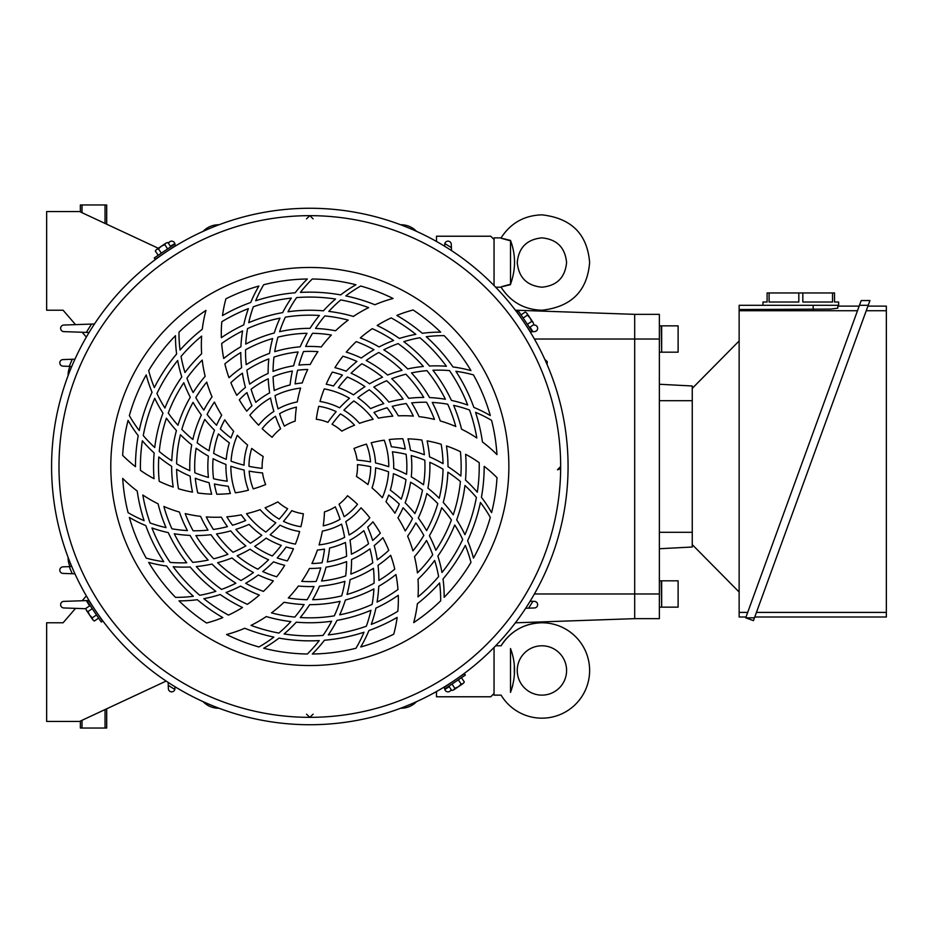<?xml version="1.0" encoding="UTF-8"?>
<svg xmlns="http://www.w3.org/2000/svg" width="933" height="933" viewBox="0 0 933 933"><rect width="100%" height="100%" fill="white"/><g stroke="black" fill="none" stroke-linecap="round" stroke-linejoin="round"><path stroke-width="1.4" d="M541.921 622.766A47.7 47.7 0 0 0 501.091 645.788C510.678 630.988 524.288 623.314 541.921 622.766A47.7 47.7 0 0 1 589.621 670.465A47.7 47.7 0 0 1 501.091 695.132L494.047 695.132L494.047 693.487L490.758 696.776L436.481 696.776L436.481 691.551M541.921 695.132A24.678 24.678 0 0 1 517.244 670.465A24.678 24.678 0 0 1 541.921 645.788A24.678 24.678 0 0 1 566.588 670.465A24.678 24.678 0 0 1 541.921 695.132M510.538 692.298L511.681 689.02M512.112 687.644L512.707 685.533M514.328 673.288L514.293 666.15M512.112 653.287L511.681 651.899M510.503 648.54L510.503 648.54C498.059 645.321 498.059 645.321 510.503 648.54C515.867 662.827 515.867 677.451 510.503 692.391C498.059 695.598 498.059 695.598 510.503 692.391L510.503 648.54M495.691 645.788L501.091 645.788M494.047 285.533L494.047 237.868L501.091 237.868C510.678 223.069 524.288 215.395 541.921 214.847C571.416 218.205 587.324 234.101 589.621 262.535C587.324 290.979 571.416 306.875 541.921 310.234C524.288 309.686 510.678 302 501.091 287.212L495.691 287.212M510.503 284.262L510.503 240.422C515.867 254.767 515.867 269.392 510.503 284.262C498.059 287.597 498.059 287.737 510.503 284.658M510.503 240.819C498.059 237.472 498.059 237.344 510.503 240.422M867.912 306.129L886.35 306.129L886.35 617.005L754.762 617.005M866.244 310.724L886.35 310.724M747.683 612.41L739.134 612.41L739.134 309.534L830.603 309.091L837.822 308.147L837.822 306.129L859.165 306.129M739.134 310.724L857.485 310.724M886.35 612.41L756.441 612.41M746.015 617.005L739.134 617.005L739.134 612.41M762.984 305.301L762.984 302.012L767.101 302.012L767.101 292.962L834.534 292.962L834.534 302.012L838.65 302.012L838.65 305.301L739.134 305.301L739.134 309.534M832.528 292.962L832.528 302.012L802.823 302.012L802.823 292.962M798.811 292.962L798.811 302.012L769.107 302.012L769.107 292.962M837.822 306.129L837.822 308.147M859.468 305.301L868.215 305.301L869.941 300.554L753.444 620.643L745.712 617.833L861.194 300.554L869.941 300.554M745.712 617.833L754.47 617.833M692.251 388.373L739.134 340.965M739.134 592.035L692.251 544.627M661.66 593.971L661.66 607.138L678.116 607.138L678.116 580.816L661.66 580.816L661.66 593.971M659.363 580.816L661.205 580.816L661.66 606.473M661.66 339.029L661.66 352.184L678.116 352.184L678.116 325.862L661.66 325.862L661.66 339.029M659.363 325.862L661.205 325.862L661.66 351.519M692.251 547.018L659.363 548.744L692.251 547.018L692.251 385.982L659.363 384.256L692.251 385.982M659.363 314.351L634.685 314.351L634.685 618.649L659.363 618.649L659.363 314.351L634.685 314.351L634.685 339.029L659.363 339.029M533.816 324.579L533.244 322.678L533.816 324.579L529.536 327.471M531.693 321.43L530.061 317.955L533.244 322.678L531.693 321.43L527.413 324.322M527.448 315.132L526.865 313.231L530.061 317.955L527.448 315.132L523.156 318.025M525.326 311.984L526.865 313.231L525.326 311.984L521.034 314.876M167.905 242.51L166.004 243.081L167.905 242.51L170.797 246.79M164.756 244.633L161.281 246.265L166.004 243.081L164.756 244.633L167.648 248.924M158.458 248.878L156.557 249.461L161.281 246.265L158.458 248.878L161.351 253.17M155.31 251.012L156.557 249.461L155.31 251.012L158.202 255.292M85.836 608.421L86.407 610.322L85.836 608.421L90.128 605.529M87.959 611.57L89.603 615.045L86.407 610.322L87.959 611.57L92.25 608.678M92.204 617.868L92.787 619.769L89.603 615.045L92.204 617.868L96.496 614.975M94.338 621.016L92.787 619.769L94.338 621.016L98.618 618.124M451.747 690.49L453.648 689.919L451.747 690.49L448.855 686.21M454.896 688.367L458.371 686.735L453.648 689.919L454.896 688.367L452.004 684.076M461.194 684.122L463.095 683.539L458.371 686.735L461.194 684.122L458.301 679.83M464.342 681.988L463.095 683.539L464.342 681.988L461.45 677.708M523.914 322.095L530.819 332.323L532.183 331.402L518.386 310.946L517.022 311.867L523.914 322.095A258.243 258.243 0 0 0 51.583 466.5A258.243 258.243 0 0 0 95.737 610.905L88.833 600.677L87.469 601.598L101.265 622.054L102.63 621.133L95.737 610.905A258.243 258.243 0 0 0 568.069 466.5A258.243 258.243 0 0 0 523.914 322.095M165.421 252.411L175.649 245.507L174.728 244.143L154.272 257.94L155.193 259.304L165.421 252.411M454.231 680.589L444.003 687.493L444.924 688.857L465.38 675.06L464.459 673.696L454.231 680.589M58.989 466.5A250.837 250.837 0 0 0 309.826 717.337A250.837 250.837 0 0 0 560.663 466.5A250.837 250.837 0 0 0 309.826 215.663A250.837 250.837 0 0 0 58.989 466.5M110.794 466.5A199.032 199.032 0 0 0 309.826 665.532A199.032 199.032 0 0 0 508.858 466.5A199.032 199.032 0 0 0 309.826 267.468A199.032 199.032 0 0 0 110.794 466.5M320.742 567.894A101.977 101.977 0 0 1 309.453 568.477A131.588 131.588 0 0 1 301.721 581.352A115.144 115.144 0 0 0 316.135 581.469A131.588 131.588 0 0 0 320.742 567.894M298.922 365.106A101.977 101.977 0 0 1 310.199 364.523A131.588 131.588 0 0 1 317.931 351.648A115.144 115.144 0 0 0 303.517 351.531A131.588 131.588 0 0 0 298.922 365.106M314.001 586.507A120.077 120.077 0 0 1 298.385 586.029A131.588 131.588 0 0 1 288.297 597.983A133.232 133.232 0 0 0 307.144 599.709A131.588 131.588 0 0 0 314.001 586.507M305.651 346.493A120.077 120.077 0 0 1 321.267 346.971A131.588 131.588 0 0 1 331.355 335.017A133.232 133.232 0 0 0 312.52 333.291A131.588 131.588 0 0 0 305.651 346.493M262.126 466.5A47.7 47.7 0 0 0 262.161 468.378A131.588 131.588 0 0 1 248.971 466.302A60.855 60.855 0 0 1 251.712 448.423A131.588 131.588 0 0 0 263.188 456.482A47.7 47.7 0 0 0 262.126 466.5M356.464 476.518A47.7 47.7 0 0 0 357.491 464.622A131.588 131.588 0 0 1 370.681 466.698A60.855 60.855 0 0 1 367.94 484.577A131.588 131.588 0 0 0 356.464 476.518M300.414 292.402A174.354 174.354 0 0 1 340.673 294.898A131.588 131.588 0 0 1 355.951 284.752A187.51 187.51 0 0 0 312.275 279.002A131.588 131.588 0 0 0 300.414 292.402M288.017 311.774A156.266 156.266 0 0 1 323.389 310.829A131.588 131.588 0 0 1 335.542 299.038A169.421 169.421 0 0 0 296.601 297.592A131.588 131.588 0 0 0 288.017 311.774M279.608 331.681A138.166 138.166 0 0 1 310.024 328.334A131.588 131.588 0 0 1 319.378 315.471A151.333 151.333 0 0 0 285.346 317.162A131.588 131.588 0 0 0 279.608 331.681M319.238 640.598A174.354 174.354 0 0 1 278.99 638.102A131.588 131.588 0 0 1 263.701 648.248A187.51 187.51 0 0 0 307.377 653.998A131.588 131.588 0 0 0 319.238 640.598M331.635 621.226A156.266 156.266 0 0 1 296.262 622.171A131.588 131.588 0 0 1 284.11 633.962A169.421 169.421 0 0 0 323.051 635.408A131.588 131.588 0 0 0 331.635 621.226M340.044 601.319A138.166 138.166 0 0 1 309.639 604.666A131.588 131.588 0 0 1 300.274 617.529A151.333 151.333 0 0 0 334.306 615.838A131.588 131.588 0 0 0 340.044 601.319M388.606 471.818A131.588 131.588 0 0 0 375.602 467.83A65.8 65.8 0 0 1 372.034 487.924A131.588 131.588 0 0 1 382.343 497.721A78.955 78.955 0 0 0 388.606 471.818M405.983 479.609A131.588 131.588 0 0 0 393.411 473.672A83.888 83.888 0 0 1 390.309 490.163A131.588 131.588 0 0 1 401.237 499.097A97.044 97.044 0 0 0 405.983 479.609M422.509 490.152A131.588 131.588 0 0 0 410.59 482.209A101.977 101.977 0 0 1 405.132 502.794A131.588 131.588 0 0 1 414.893 513.593A115.144 115.144 0 0 0 422.509 490.152M437.799 503.575A131.588 131.588 0 0 0 426.824 493.522A120.077 120.077 0 0 1 418.299 517.99A131.588 131.588 0 0 1 426.603 530.655A133.232 133.232 0 0 0 437.799 503.575M451.397 519.973A131.588 131.588 0 0 0 441.694 507.739A138.166 138.166 0 0 1 429.39 535.752A131.588 131.588 0 0 1 435.839 550.283A151.333 151.333 0 0 0 451.397 519.973M462.71 539.496A131.588 131.588 0 0 0 454.733 524.976A156.266 156.266 0 0 1 437.857 556.08A131.588 131.588 0 0 1 441.985 572.5A169.421 169.421 0 0 0 462.71 539.496M470.978 562.366A131.588 131.588 0 0 0 465.31 545.397A174.354 174.354 0 0 1 443.023 579.008A131.588 131.588 0 0 1 444.166 597.33A187.51 187.51 0 0 0 470.978 562.366M370.518 461.905A131.588 131.588 0 0 0 357.094 460.074A47.7 47.7 0 0 0 353.992 448.458A131.588 131.588 0 0 1 366.424 444.12A60.855 60.855 0 0 1 370.518 461.905M388.781 466.733A131.588 131.588 0 0 0 375.521 462.955A65.8 65.8 0 0 0 371.206 442.802A131.588 131.588 0 0 1 384.268 440.178A78.955 78.955 0 0 1 388.781 466.733M406.555 474.326A131.588 131.588 0 0 0 393.691 468.529A83.888 83.888 0 0 0 392.42 451.794A131.588 131.588 0 0 1 406.1 454.266A97.044 97.044 0 0 1 406.555 474.326M423.5 484.798A131.588 131.588 0 0 0 411.278 476.891A101.977 101.977 0 0 0 411.22 455.584A131.588 131.588 0 0 1 424.795 460.191A115.144 115.144 0 0 1 423.5 484.798M439.221 498.245A131.588 131.588 0 0 0 427.932 488.157A120.077 120.077 0 0 0 429.833 462.325A131.588 131.588 0 0 1 443.035 469.182A133.232 133.232 0 0 1 439.221 498.245M453.24 514.806A131.588 131.588 0 0 0 443.233 502.444A138.166 138.166 0 0 0 447.875 472.203A131.588 131.588 0 0 1 460.412 481.51A151.333 151.333 0 0 1 453.24 514.806M464.926 534.679A131.588 131.588 0 0 0 456.68 519.891A156.266 156.266 0 0 0 464.937 485.487A131.588 131.588 0 0 1 476.401 497.441A169.421 169.421 0 0 1 464.926 534.679M473.451 558.097A131.588 131.588 0 0 0 467.608 540.708A174.354 174.354 0 0 0 480.437 502.467A131.588 131.588 0 0 1 490.303 517.395A187.51 187.51 0 0 1 473.451 558.097M340.079 519.308A131.588 131.588 0 0 0 335.285 506.841A47.7 47.7 0 0 1 324.462 511.902A131.588 131.588 0 0 1 323.226 525.862A60.855 60.855 0 0 0 340.079 519.308M344.615 537.373A131.588 131.588 0 0 0 341.56 524.136A65.8 65.8 0 0 1 322.375 531.087A131.588 131.588 0 0 1 319.051 544.907A78.955 78.955 0 0 0 344.615 537.373M346.563 556.325A131.588 131.588 0 0 0 345.408 542.47A83.888 83.888 0 0 1 329.571 548.033A131.588 131.588 0 0 1 327.296 561.958A97.044 97.044 0 0 0 346.563 556.325M345.676 575.918A131.588 131.588 0 0 0 346.609 561.619A101.977 101.977 0 0 1 326.049 567.182A131.588 131.588 0 0 1 321.582 581.037A115.144 115.144 0 0 0 345.676 575.918M341.711 595.86A131.588 131.588 0 0 0 344.918 581.329A120.077 120.077 0 0 1 319.471 586.192A131.588 131.588 0 0 1 312.66 599.709A133.232 133.232 0 0 0 341.711 595.86M344.149 516.754A131.588 131.588 0 0 0 339.029 504.217A47.7 47.7 0 0 0 347.531 495.726A131.588 131.588 0 0 1 357.514 504.321A60.855 60.855 0 0 1 344.149 516.754M349.105 534.994A131.588 131.588 0 0 0 345.746 521.617A65.8 65.8 0 0 0 361.036 507.809A131.588 131.588 0 0 1 369.841 517.803A78.955 78.955 0 0 1 349.105 534.994M351.414 554.19A131.588 131.588 0 0 0 350.003 540.137A83.888 83.888 0 0 0 363.858 530.667A131.588 131.588 0 0 1 368.558 543.764A97.044 97.044 0 0 1 351.414 554.19M350.82 574.098A131.588 131.588 0 0 0 351.554 559.555A101.977 101.977 0 0 0 369.969 548.861A131.588 131.588 0 0 1 372.78 562.902A115.144 115.144 0 0 1 350.82 574.098M347.041 594.438A131.588 131.588 0 0 0 350.12 579.615A120.077 120.077 0 0 0 373.445 568.337A131.588 131.588 0 0 1 374.098 583.207A133.232 133.232 0 0 1 347.041 594.438M339.694 614.847A131.588 131.588 0 0 0 345.408 600.012A138.166 138.166 0 0 0 373.911 588.91A131.588 131.588 0 0 1 372.115 604.409A151.333 151.333 0 0 1 339.694 614.847M328.323 634.906A131.588 131.588 0 0 0 337.011 620.375A156.266 156.266 0 0 0 370.937 610.31A131.588 131.588 0 0 1 366.319 626.23A169.421 169.421 0 0 1 328.323 634.906M312.31 653.998A131.588 131.588 0 0 0 324.451 640.236A174.354 174.354 0 0 0 363.987 632.236A131.588 131.588 0 0 1 355.986 648.248A187.51 187.51 0 0 1 312.31 653.998M279.224 519.11A131.588 131.588 0 0 0 287.621 508.718A47.7 47.7 0 0 1 277.836 501.872A131.588 131.588 0 0 1 265.112 507.785A60.855 60.855 0 0 0 279.224 519.11M265.835 532.067A131.588 131.588 0 0 0 275.783 522.795A65.8 65.8 0 0 1 260.167 509.663A131.588 131.588 0 0 1 246.534 513.698A78.955 78.955 0 0 0 265.835 532.067M250.406 543.228A131.588 131.588 0 0 0 261.823 535.297A83.888 83.888 0 0 1 249.099 524.369A131.588 131.588 0 0 1 235.897 529.361A97.044 97.044 0 0 0 250.406 543.228M232.993 552.254A131.588 131.588 0 0 0 245.846 545.91A101.977 101.977 0 0 1 230.743 530.889A131.588 131.588 0 0 1 216.514 533.944A115.144 115.144 0 0 0 232.993 552.254M213.739 558.785A131.588 131.588 0 0 0 227.92 554.307A120.077 120.077 0 0 1 210.998 534.691A131.588 131.588 0 0 1 195.883 535.554A133.232 133.232 0 0 0 213.739 558.785M192.734 562.366A131.588 131.588 0 0 0 208.176 560.08A138.166 138.166 0 0 1 190.075 535.414A131.588 131.588 0 0 1 174.261 533.746A151.333 151.333 0 0 0 192.734 562.366M170.168 562.401A131.588 131.588 0 0 0 186.728 562.751A156.266 156.266 0 0 1 168.232 532.591A131.588 131.588 0 0 1 151.951 527.961A169.421 169.421 0 0 0 170.168 562.401M146.224 558.121A131.588 131.588 0 0 0 163.753 561.701A174.354 174.354 0 0 1 145.793 525.594A131.588 131.588 0 0 1 129.36 517.43A187.51 187.51 0 0 0 146.224 558.121M283.469 521.36A131.588 131.588 0 0 0 291.761 510.643A47.7 47.7 0 0 0 303.365 513.756A131.588 131.588 0 0 1 300.916 526.702A60.855 60.855 0 0 1 283.469 521.36M270.15 534.761A131.588 131.588 0 0 0 280.052 525.174A65.8 65.8 0 0 0 299.656 531.507A131.588 131.588 0 0 1 295.399 544.126A78.955 78.955 0 0 1 270.15 534.761M254.686 546.353A131.588 131.588 0 0 0 266.138 538.119A83.888 83.888 0 0 0 281.265 545.373A131.588 131.588 0 0 1 272.284 555.986A97.044 97.044 0 0 1 254.686 546.353M237.145 555.8A131.588 131.588 0 0 0 250.102 549.164A101.977 101.977 0 0 0 268.576 559.765A131.588 131.588 0 0 1 257.811 569.223A115.144 115.144 0 0 1 237.145 555.8M217.634 562.692A131.588 131.588 0 0 0 232.014 557.946A120.077 120.077 0 0 0 253.438 572.512A131.588 131.588 0 0 1 240.901 580.513A133.232 133.232 0 0 1 217.634 562.692M196.28 566.541A131.588 131.588 0 0 0 211.989 564.068A138.166 138.166 0 0 0 235.862 583.207A131.588 131.588 0 0 1 221.541 589.399A151.333 151.333 0 0 1 196.28 566.541M173.235 566.728A131.588 131.588 0 0 0 190.157 566.984A156.266 156.266 0 0 0 215.838 591.335A131.588 131.588 0 0 1 199.744 595.277A169.421 169.421 0 0 1 173.235 566.728M148.697 562.401A131.588 131.588 0 0 0 166.68 566.039A174.354 174.354 0 0 0 193.376 596.269A131.588 131.588 0 0 1 175.509 597.353A187.51 187.51 0 0 1 148.697 562.401M231.057 461.182A131.588 131.588 0 0 0 244.049 465.17A65.8 65.8 0 0 1 247.618 445.076A131.588 131.588 0 0 1 237.309 435.279A78.955 78.955 0 0 0 231.057 461.182M213.669 453.391A131.588 131.588 0 0 0 226.241 459.328A83.888 83.888 0 0 1 229.343 442.837A131.588 131.588 0 0 1 218.415 433.903A97.044 97.044 0 0 0 213.669 453.391M197.143 442.848A131.588 131.588 0 0 0 209.062 450.791A101.977 101.977 0 0 1 214.52 430.206A131.588 131.588 0 0 1 204.759 419.407A115.144 115.144 0 0 0 197.143 442.848M181.853 429.425A131.588 131.588 0 0 0 192.839 439.478A120.077 120.077 0 0 1 201.353 415.01A131.588 131.588 0 0 1 193.049 402.345A133.232 133.232 0 0 0 181.853 429.425M168.267 413.027A131.588 131.588 0 0 0 177.958 425.261A138.166 138.166 0 0 1 190.262 397.248A131.588 131.588 0 0 1 183.813 382.717A151.333 151.333 0 0 0 168.267 413.027M156.942 393.504A131.588 131.588 0 0 0 164.919 408.024A156.266 156.266 0 0 1 181.795 376.92A131.588 131.588 0 0 1 177.667 360.5A169.421 169.421 0 0 0 156.942 393.504M148.674 370.634A131.588 131.588 0 0 0 154.342 387.603A174.354 174.354 0 0 1 176.629 353.992A131.588 131.588 0 0 1 175.486 335.67A187.51 187.51 0 0 0 148.674 370.634M249.146 471.095A131.588 131.588 0 0 0 262.558 472.926A47.7 47.7 0 0 0 265.672 484.542A131.588 131.588 0 0 1 253.24 488.88A60.855 60.855 0 0 1 249.146 471.095M230.871 466.267A131.588 131.588 0 0 0 244.131 470.045A65.8 65.8 0 0 0 248.446 490.198A131.588 131.588 0 0 1 235.384 492.822A78.955 78.955 0 0 1 230.871 466.267M213.097 458.674A131.588 131.588 0 0 0 225.961 464.471A83.888 83.888 0 0 0 227.244 481.206A131.588 131.588 0 0 1 213.552 478.734A97.044 97.044 0 0 1 213.097 458.674M196.152 448.202A131.588 131.588 0 0 0 208.374 456.109A101.977 101.977 0 0 0 208.432 477.416A131.588 131.588 0 0 1 194.857 472.809A115.144 115.144 0 0 1 196.152 448.202M180.431 434.755A131.588 131.588 0 0 0 191.72 444.843A120.077 120.077 0 0 0 189.831 470.675A131.588 131.588 0 0 1 176.617 463.818A133.232 133.232 0 0 1 180.431 434.755M166.424 418.194A131.588 131.588 0 0 0 176.419 430.556A138.166 138.166 0 0 0 171.777 460.797A131.588 131.588 0 0 1 159.251 451.49A151.333 151.333 0 0 1 166.424 418.194M154.738 398.321A131.588 131.588 0 0 0 162.972 413.109A156.266 156.266 0 0 0 154.726 447.513A131.588 131.588 0 0 1 143.262 435.559A169.421 169.421 0 0 1 154.738 398.321M146.213 374.903A131.588 131.588 0 0 0 152.056 392.292A174.354 174.354 0 0 0 139.227 430.533A131.588 131.588 0 0 1 129.349 415.605A187.51 187.51 0 0 1 146.213 374.903M279.573 413.692A131.588 131.588 0 0 0 284.367 426.159A47.7 47.7 0 0 1 295.19 421.098A131.588 131.588 0 0 1 296.426 407.138A60.855 60.855 0 0 0 279.573 413.692M275.037 395.627A131.588 131.588 0 0 0 278.092 408.864A65.8 65.8 0 0 1 297.277 401.913A131.588 131.588 0 0 1 300.601 388.093A78.955 78.955 0 0 0 275.037 395.627M273.101 376.675A131.588 131.588 0 0 0 274.244 390.53A83.888 83.888 0 0 1 290.081 384.967A131.588 131.588 0 0 1 292.356 371.042A97.044 97.044 0 0 0 273.101 376.675M273.975 357.082A131.588 131.588 0 0 0 273.042 371.381A101.977 101.977 0 0 1 293.615 365.818A131.588 131.588 0 0 1 298.082 351.963A115.144 115.144 0 0 0 273.975 357.082M277.952 337.14A131.588 131.588 0 0 0 274.734 351.671A120.077 120.077 0 0 1 300.181 346.808A131.588 131.588 0 0 1 307.004 333.291A133.232 133.232 0 0 0 277.952 337.14M275.503 416.246A131.588 131.588 0 0 0 280.635 428.783A47.7 47.7 0 0 0 272.121 437.274A131.588 131.588 0 0 1 262.15 428.679A60.855 60.855 0 0 1 275.503 416.246M270.547 398.006A131.588 131.588 0 0 0 273.905 411.383A65.8 65.8 0 0 0 258.616 425.191A131.588 131.588 0 0 1 249.822 415.197A78.955 78.955 0 0 1 270.547 398.006M268.249 378.81A131.588 131.588 0 0 0 269.649 392.863A83.888 83.888 0 0 0 255.794 402.333A131.588 131.588 0 0 1 251.094 389.236A97.044 97.044 0 0 1 268.249 378.81M268.832 358.902A131.588 131.588 0 0 0 268.109 373.445A101.977 101.977 0 0 0 249.682 384.139A131.588 131.588 0 0 1 246.872 370.098A115.144 115.144 0 0 1 268.832 358.902M272.623 338.562A131.588 131.588 0 0 0 269.532 353.385A120.077 120.077 0 0 0 246.207 364.663A131.588 131.588 0 0 1 245.554 349.793A133.232 133.232 0 0 1 272.623 338.562M279.958 318.153A131.588 131.588 0 0 0 274.255 332.988A138.166 138.166 0 0 0 245.741 344.09A131.588 131.588 0 0 1 247.537 328.591A151.333 151.333 0 0 1 279.958 318.153M291.329 298.094A131.588 131.588 0 0 0 282.641 312.625A156.266 156.266 0 0 0 248.714 322.69A131.588 131.588 0 0 1 253.344 306.77A169.421 169.421 0 0 1 291.329 298.094M307.342 279.002A131.588 131.588 0 0 0 295.201 292.764A174.354 174.354 0 0 0 255.677 300.764A131.588 131.588 0 0 1 263.666 284.752A187.51 187.51 0 0 1 307.342 279.002M340.428 413.89A131.588 131.588 0 0 0 332.031 424.282A47.7 47.7 0 0 1 341.828 431.128A131.588 131.588 0 0 1 354.54 425.215A60.855 60.855 0 0 0 340.428 413.89M353.817 400.933A131.588 131.588 0 0 0 343.869 410.205A65.8 65.8 0 0 1 359.485 423.337A131.588 131.588 0 0 1 373.118 419.302A78.955 78.955 0 0 0 353.817 400.933M369.258 389.772A131.588 131.588 0 0 0 357.829 397.703A83.888 83.888 0 0 1 370.564 408.631A131.588 131.588 0 0 1 383.766 403.639A97.044 97.044 0 0 0 369.258 389.772M386.659 380.746A131.588 131.588 0 0 0 373.806 387.09A101.977 101.977 0 0 1 388.909 402.111A131.588 131.588 0 0 1 403.149 399.056A115.144 115.144 0 0 0 386.659 380.746M405.913 374.215A131.588 131.588 0 0 0 391.732 378.693A120.077 120.077 0 0 1 408.654 398.309A131.588 131.588 0 0 1 423.769 397.446A133.232 133.232 0 0 0 405.913 374.215M426.917 370.634A131.588 131.588 0 0 0 411.476 372.92A138.166 138.166 0 0 1 429.577 397.586A131.588 131.588 0 0 1 445.391 399.254A151.333 151.333 0 0 0 426.917 370.634M449.496 370.599A131.588 131.588 0 0 0 432.924 370.249A156.266 156.266 0 0 1 451.432 400.409A131.588 131.588 0 0 1 467.713 405.039A169.421 169.421 0 0 0 449.496 370.599M473.428 374.879A131.588 131.588 0 0 0 455.899 371.299A174.354 174.354 0 0 1 473.859 407.406A131.588 131.588 0 0 1 490.291 415.57A187.51 187.51 0 0 0 473.428 374.879M336.183 411.64A131.588 131.588 0 0 0 327.891 422.357A47.7 47.7 0 0 0 316.287 419.244A131.588 131.588 0 0 1 318.736 406.298A60.855 60.855 0 0 1 336.183 411.64M349.502 398.239A131.588 131.588 0 0 0 339.6 407.826A65.8 65.8 0 0 0 319.996 401.493A131.588 131.588 0 0 1 324.252 388.874A78.955 78.955 0 0 1 349.502 398.239M364.978 386.647A131.588 131.588 0 0 0 353.514 394.881A83.888 83.888 0 0 0 338.387 387.627A131.588 131.588 0 0 1 347.368 377.014A97.044 97.044 0 0 1 364.978 386.647M382.507 377.2A131.588 131.588 0 0 0 369.55 383.836A101.977 101.977 0 0 0 351.076 373.235A131.588 131.588 0 0 1 361.841 363.777A115.144 115.144 0 0 1 382.507 377.2M402.018 370.308A131.588 131.588 0 0 0 387.638 375.054A120.077 120.077 0 0 0 366.214 360.488A131.588 131.588 0 0 1 378.763 352.487A133.232 133.232 0 0 1 402.018 370.308M423.372 366.459A131.588 131.588 0 0 0 407.663 368.932A138.166 138.166 0 0 0 383.79 349.793A131.588 131.588 0 0 1 398.111 343.601A151.333 151.333 0 0 1 423.372 366.459M446.417 366.272A131.588 131.588 0 0 0 429.495 366.016A156.266 156.266 0 0 0 403.814 341.665A131.588 131.588 0 0 1 419.908 337.723A169.421 169.421 0 0 1 446.417 366.272M470.967 370.599A131.588 131.588 0 0 0 452.983 366.961A174.354 174.354 0 0 0 426.276 336.731A131.588 131.588 0 0 1 444.143 335.647A187.51 187.51 0 0 1 470.967 370.599M380.349 533.163A131.588 131.588 0 0 0 372.897 521.815A83.888 83.888 0 0 1 367.695 527.238A131.588 131.588 0 0 1 372.687 540.44A97.044 97.044 0 0 0 380.349 533.163M388.769 550.318A131.588 131.588 0 0 0 382.868 537.676A101.977 101.977 0 0 1 374.215 545.583A131.588 131.588 0 0 1 377.27 559.823A115.144 115.144 0 0 0 388.769 550.318M394.776 569.13A131.588 131.588 0 0 0 390.67 555.287A120.077 120.077 0 0 1 378.028 565.328A131.588 131.588 0 0 1 378.88 580.443A133.232 133.232 0 0 0 394.776 569.13M397.971 589.504A131.588 131.588 0 0 0 395.954 574.541A138.166 138.166 0 0 1 378.74 586.251A131.588 131.588 0 0 1 377.072 602.065A151.333 151.333 0 0 0 397.971 589.504M397.843 611.267A131.588 131.588 0 0 0 398.286 595.312A156.266 156.266 0 0 1 375.917 608.094A131.588 131.588 0 0 1 371.287 624.375A169.421 169.421 0 0 0 397.843 611.267M393.738 634.195A131.588 131.588 0 0 0 397.155 617.413A174.354 174.354 0 0 1 368.92 630.533A131.588 131.588 0 0 1 360.756 646.966A187.51 187.51 0 0 0 393.738 634.195M394.904 513.197A131.588 131.588 0 0 0 385.97 501.709A83.888 83.888 0 0 0 388.699 495.061A131.588 131.588 0 0 1 399.312 504.042A97.044 97.044 0 0 1 394.904 513.197M405.237 530.947A131.588 131.588 0 0 0 397.959 517.815A101.977 101.977 0 0 0 403.091 507.75A131.588 131.588 0 0 1 412.549 518.515A115.144 115.144 0 0 1 405.237 530.947M412.934 550.89A131.588 131.588 0 0 0 407.628 536.172A120.077 120.077 0 0 0 415.838 522.888A131.588 131.588 0 0 1 423.839 535.425A133.232 133.232 0 0 1 412.934 550.89M417.424 572.909A131.588 131.588 0 0 0 414.497 556.686A138.166 138.166 0 0 0 426.533 540.464A131.588 131.588 0 0 1 432.725 554.785A151.333 151.333 0 0 1 417.424 572.909M418.007 596.887A131.588 131.588 0 0 0 418.007 579.265A156.266 156.266 0 0 0 434.661 560.488A131.588 131.588 0 0 1 438.615 576.582A169.421 169.421 0 0 1 418.007 596.887M413.692 622.614A131.588 131.588 0 0 0 417.378 603.733A174.354 174.354 0 0 0 439.595 582.95A131.588 131.588 0 0 1 440.679 600.817A187.51 187.51 0 0 1 413.692 622.614M287.352 560.908A131.588 131.588 0 0 0 293.463 548.779A83.888 83.888 0 0 1 286.163 546.983A131.588 131.588 0 0 1 277.229 557.911A97.044 97.044 0 0 0 287.352 560.908M276.716 576.781A131.588 131.588 0 0 0 284.717 565.34A101.977 101.977 0 0 1 273.532 561.806A131.588 131.588 0 0 1 262.733 571.567A115.144 115.144 0 0 0 276.716 576.781M263.421 591.394A131.588 131.588 0 0 0 273.357 580.897A120.077 120.077 0 0 1 258.336 574.973A131.588 131.588 0 0 1 245.671 583.277A133.232 133.232 0 0 0 263.421 591.394M247.373 604.339A131.588 131.588 0 0 0 259.316 595.102A138.166 138.166 0 0 1 240.574 586.064A131.588 131.588 0 0 1 226.043 592.513A151.333 151.333 0 0 0 247.373 604.339M228.468 615.104A131.588 131.588 0 0 0 242.51 607.511A156.266 156.266 0 0 1 220.246 594.531A131.588 131.588 0 0 1 203.826 598.659A169.421 169.421 0 0 0 228.468 615.104M206.555 623.011A131.588 131.588 0 0 0 222.8 617.576A174.354 174.354 0 0 1 197.318 599.697A131.588 131.588 0 0 1 179.008 600.84A187.51 187.51 0 0 0 206.555 623.011M311.925 563.52A131.588 131.588 0 0 0 317.407 550.05A83.888 83.888 0 0 0 324.532 549.094A131.588 131.588 0 0 1 322.06 562.774A97.044 97.044 0 0 1 311.925 563.52M271.468 612.888A131.588 131.588 0 0 0 284.052 602.24A138.166 138.166 0 0 0 304.123 604.549A131.588 131.588 0 0 1 294.816 617.086A151.333 151.333 0 0 1 271.468 612.888M251 625.378A131.588 131.588 0 0 0 266.267 616.561A156.266 156.266 0 0 0 290.851 621.6A131.588 131.588 0 0 1 278.885 633.075A169.421 169.421 0 0 1 251 625.378M226.556 634.51A131.588 131.588 0 0 0 244.749 628.259A174.354 174.354 0 0 0 273.859 637.099A131.588 131.588 0 0 1 258.931 646.977A187.51 187.51 0 0 1 226.556 634.51M216.829 494.245A131.588 131.588 0 0 0 230.393 493.464A83.888 83.888 0 0 1 228.293 486.245A131.588 131.588 0 0 1 214.368 483.97A97.044 97.044 0 0 0 216.829 494.245M197.773 492.962A131.588 131.588 0 0 0 211.674 494.163A101.977 101.977 0 0 1 209.144 482.711A131.588 131.588 0 0 1 195.289 478.244A115.144 115.144 0 0 0 197.773 492.962M178.471 488.752A131.588 131.588 0 0 0 192.513 492.123A120.077 120.077 0 0 1 190.145 476.145A131.588 131.588 0 0 1 176.629 469.334A133.232 133.232 0 0 0 178.471 488.752M159.228 481.335A131.588 131.588 0 0 0 173.2 487.061A138.166 138.166 0 0 1 171.66 466.313A131.588 131.588 0 0 1 158.797 456.948A151.333 151.333 0 0 0 159.228 481.335M140.451 470.349A131.588 131.588 0 0 0 154.038 478.711A156.266 156.266 0 0 1 154.155 452.937A131.588 131.588 0 0 1 142.376 440.784A169.421 169.421 0 0 0 140.451 470.349M122.643 455.327A131.588 131.588 0 0 0 135.472 466.675A174.354 174.354 0 0 1 138.224 435.664A131.588 131.588 0 0 1 128.078 420.375A187.51 187.51 0 0 0 122.643 455.327M226.847 516.824A131.588 131.588 0 0 0 241.262 514.841A83.888 83.888 0 0 0 245.659 520.532A131.588 131.588 0 0 1 232.562 525.232A97.044 97.044 0 0 1 226.847 516.824M206.31 516.905A131.588 131.588 0 0 0 221.319 517.162A101.977 101.977 0 0 0 227.465 526.644A131.588 131.588 0 0 1 213.424 529.454A115.144 115.144 0 0 1 206.31 516.905M185.201 513.593A131.588 131.588 0 0 0 200.595 516.357A120.077 120.077 0 0 0 207.989 530.119A131.588 131.588 0 0 1 193.119 530.772A133.232 133.232 0 0 1 185.201 513.593M163.881 506.479A131.588 131.588 0 0 0 179.381 512.054A138.166 138.166 0 0 0 187.416 530.585A131.588 131.588 0 0 1 171.917 528.789A151.333 151.333 0 0 1 163.881 506.479M142.819 495.003A131.588 131.588 0 0 0 158.085 503.808A156.266 156.266 0 0 0 166.016 527.611A131.588 131.588 0 0 1 150.096 522.981A169.421 169.421 0 0 1 142.819 495.003M122.69 478.396A131.588 131.588 0 0 0 137.209 491.015A174.354 174.354 0 0 0 144.09 520.649A131.588 131.588 0 0 1 128.089 512.66A187.51 187.51 0 0 1 122.69 478.396M239.303 399.837A131.588 131.588 0 0 0 246.755 411.185A83.888 83.888 0 0 1 251.957 405.762A131.588 131.588 0 0 1 246.965 392.56A97.044 97.044 0 0 0 239.303 399.837M230.883 382.682A131.588 131.588 0 0 0 236.784 395.324A101.977 101.977 0 0 1 245.437 387.417A131.588 131.588 0 0 1 242.382 373.177A115.144 115.144 0 0 0 230.883 382.682M224.876 363.87A131.588 131.588 0 0 0 228.982 377.713A120.077 120.077 0 0 1 241.635 367.672A131.588 131.588 0 0 1 240.772 352.557A133.232 133.232 0 0 0 224.876 363.87M221.681 343.496A131.588 131.588 0 0 0 223.71 358.459A138.166 138.166 0 0 1 240.912 346.749A131.588 131.588 0 0 1 242.58 330.935A151.333 151.333 0 0 0 221.681 343.496M221.809 321.733A131.588 131.588 0 0 0 221.366 337.688A156.266 156.266 0 0 1 243.746 324.906A131.588 131.588 0 0 1 248.376 308.625A169.421 169.421 0 0 0 221.809 321.733M225.914 298.805A131.588 131.588 0 0 0 222.497 315.587A174.354 174.354 0 0 1 250.732 302.467A131.588 131.588 0 0 1 258.896 286.034A187.51 187.51 0 0 0 225.914 298.805M224.748 419.803A131.588 131.588 0 0 0 233.682 431.291A83.888 83.888 0 0 0 230.952 437.939A131.588 131.588 0 0 1 220.34 428.958A97.044 97.044 0 0 1 224.748 419.803M214.415 402.053A131.588 131.588 0 0 0 221.692 415.185A101.977 101.977 0 0 0 216.561 425.25A131.588 131.588 0 0 1 207.103 414.485A115.144 115.144 0 0 1 214.415 402.053M206.729 382.11A131.588 131.588 0 0 0 212.036 396.828A120.077 120.077 0 0 0 203.814 410.112A131.588 131.588 0 0 1 195.813 397.575A133.232 133.232 0 0 1 206.729 382.11M202.228 360.091A131.588 131.588 0 0 0 205.155 376.314A138.166 138.166 0 0 0 193.131 392.536A131.588 131.588 0 0 1 186.927 378.215A151.333 151.333 0 0 1 202.228 360.091M201.645 336.113A131.588 131.588 0 0 0 201.645 353.735A156.266 156.266 0 0 0 184.991 372.512A131.588 131.588 0 0 1 181.049 356.418A169.421 169.421 0 0 1 201.645 336.113M205.96 310.386A131.588 131.588 0 0 0 202.286 329.267A174.354 174.354 0 0 0 180.057 350.05A131.588 131.588 0 0 1 178.984 332.183A187.51 187.51 0 0 1 205.96 310.386M332.3 372.092A131.588 131.588 0 0 0 326.2 384.221A83.888 83.888 0 0 1 333.489 386.017A131.588 131.588 0 0 1 342.423 375.089A97.044 97.044 0 0 0 332.3 372.092M342.936 356.219A131.588 131.588 0 0 0 334.947 367.66A101.977 101.977 0 0 1 346.131 371.194A131.588 131.588 0 0 1 356.919 361.433A115.144 115.144 0 0 0 342.936 356.219M356.231 341.606A131.588 131.588 0 0 0 346.295 352.103A120.077 120.077 0 0 1 361.316 358.027A131.588 131.588 0 0 1 373.981 349.723A133.232 133.232 0 0 0 356.231 341.606M372.279 328.661A131.588 131.588 0 0 0 360.336 337.898A138.166 138.166 0 0 1 379.078 346.936A131.588 131.588 0 0 1 393.609 340.487A151.333 151.333 0 0 0 372.279 328.661M391.184 317.896A131.588 131.588 0 0 0 377.154 325.489A156.266 156.266 0 0 1 399.417 338.469A131.588 131.588 0 0 1 415.826 334.341A169.421 169.421 0 0 0 391.184 317.896M307.727 369.48A131.588 131.588 0 0 0 302.245 382.95A83.888 83.888 0 0 0 295.12 383.906A131.588 131.588 0 0 1 297.592 370.226A97.044 97.044 0 0 1 307.727 369.48M348.184 320.112A131.588 131.588 0 0 0 335.6 330.76A138.166 138.166 0 0 0 315.529 328.451A131.588 131.588 0 0 1 324.836 315.914A151.333 151.333 0 0 1 348.184 320.112M368.652 307.622A131.588 131.588 0 0 0 353.397 316.439A156.266 156.266 0 0 0 328.813 311.4A131.588 131.588 0 0 1 340.767 299.925A169.421 169.421 0 0 1 368.652 307.622M393.096 298.49A131.588 131.588 0 0 0 374.903 304.741A174.354 174.354 0 0 0 345.793 295.901A131.588 131.588 0 0 1 360.721 286.023A187.51 187.51 0 0 1 393.096 298.49M413.097 309.989A131.588 131.588 0 0 0 396.852 315.424A174.354 174.354 0 0 1 422.334 333.303A131.588 131.588 0 0 1 440.656 332.16A187.51 187.51 0 0 0 413.097 309.989M491.574 420.34A187.51 187.51 0 0 1 496.962 454.604A131.588 131.588 0 0 0 482.454 441.985A174.354 174.354 0 0 0 475.562 412.351A131.588 131.588 0 0 1 491.574 420.34M427.139 440.877A120.077 120.077 0 0 1 429.518 456.855A131.588 131.588 0 0 1 443.035 463.666A133.232 133.232 0 0 0 441.192 444.248A131.588 131.588 0 0 0 427.139 440.877M407.989 438.837A101.977 101.977 0 0 1 410.508 450.289A131.588 131.588 0 0 1 424.363 454.756A115.144 115.144 0 0 0 421.879 440.038A131.588 131.588 0 0 0 407.989 438.837M389.259 439.536A83.888 83.888 0 0 1 391.359 446.755A131.588 131.588 0 0 1 405.284 449.03A97.044 97.044 0 0 0 402.823 438.755A131.588 131.588 0 0 0 389.259 439.536M447.735 404.211A151.333 151.333 0 0 1 455.782 426.521A131.588 131.588 0 0 0 440.271 420.946A138.166 138.166 0 0 0 432.236 402.415A131.588 131.588 0 0 1 447.735 404.211M469.556 410.019A169.421 169.421 0 0 1 476.833 437.997A131.588 131.588 0 0 0 461.567 429.192A156.266 156.266 0 0 0 453.648 405.389A131.588 131.588 0 0 1 469.556 410.019M434.463 419.407A131.588 131.588 0 0 0 419.057 416.643A120.077 120.077 0 0 0 411.663 402.881A131.588 131.588 0 0 1 426.533 402.228A133.232 133.232 0 0 1 434.463 419.407M413.342 416.095A131.588 131.588 0 0 0 398.333 415.838A101.977 101.977 0 0 0 392.187 406.356A131.588 131.588 0 0 1 406.24 403.546A115.144 115.144 0 0 1 413.342 416.095M392.805 416.176A131.588 131.588 0 0 0 378.39 418.159A83.888 83.888 0 0 0 373.993 412.468A131.588 131.588 0 0 1 387.09 407.768A97.044 97.044 0 0 1 392.805 416.176M460.424 451.665A131.588 131.588 0 0 0 446.452 445.939A138.166 138.166 0 0 1 447.992 466.687A131.588 131.588 0 0 1 460.855 476.052A151.333 151.333 0 0 0 460.424 451.665M479.2 462.651A131.588 131.588 0 0 0 465.614 454.289A156.266 156.266 0 0 1 465.497 480.063A131.588 131.588 0 0 1 477.288 492.216A169.421 169.421 0 0 0 479.2 462.651M497.009 477.673A131.588 131.588 0 0 0 484.18 466.325A174.354 174.354 0 0 1 481.428 497.336A131.588 131.588 0 0 1 491.574 512.625A187.51 187.51 0 0 0 497.009 477.673M204.024 230.463A21.377 21.377 0 0 1 218.963 224.771A21.377 21.377 0 0 0 214.485 225.156M405.167 225.156A21.377 21.377 0 0 0 400.689 224.771A21.377 21.377 0 0 1 415.628 230.463M214.485 707.844A21.377 21.377 0 0 0 218.963 708.229A21.377 21.377 0 0 1 204.024 702.537M415.628 702.537A21.377 21.377 0 0 1 400.689 708.229A21.377 21.377 0 0 0 405.167 707.844M68.482 371.159A21.377 21.377 0 0 0 68.097 375.637A21.377 21.377 0 0 1 69.998 366.412M69.998 566.588A21.377 21.377 0 0 1 68.097 557.363A21.377 21.377 0 0 0 68.482 561.841M313.115 218.835L309.826 215.663L306.537 218.835M306.537 714.165L309.826 717.337L313.115 714.165M451.129 689.569A3.289 3.289 0 0 1 444.819 689.429L444.703 688.519M494.047 647.467L494.047 693.487M494.047 239.513L490.758 236.224L436.481 236.224L436.481 241.449M444.644 246.242L444.819 243.571A3.289 3.289 0 0 1 451.28 244.329L451.502 250.592M86.349 337.093L82.174 332.265M75.561 324.637L63.094 310.234L46.65 310.234L46.65 211.546L79.55 211.546L158.307 248.271M71.748 366.471L62.989 366.156A3.289 3.289 0 0 1 59.805 362.879A3.289 3.289 0 0 1 62.989 359.59L74.943 359.17M85.859 608.724L63.806 607.954A3.289 3.289 0 0 1 60.633 604.666A3.289 3.289 0 0 1 63.806 601.377L89.067 600.502M168.535 243.431A3.289 3.289 0 0 1 174.833 243.571L174.949 244.481M82.174 600.735L86.349 595.907M530.142 601.225L534.469 601.377A3.289 3.289 0 0 1 537.641 604.666A3.289 3.289 0 0 1 534.469 607.954L525.676 608.258M535.565 601.61L536.627 602.286M634.685 618.649L515.389 622.812L634.685 618.649L634.685 339.029L534.411 339.029M203.149 231.326A21.377 21.377 0 0 1 203.884 230.591M416.503 701.674A21.377 21.377 0 0 1 415.768 702.409M415.768 230.591A21.377 21.377 0 0 1 416.503 231.326M166.132 681.078L79.55 721.454L46.65 721.454L46.65 622.766L63.094 622.766L75.561 608.363M106.689 728.032L106.689 708.8L106.689 728.032L105.044 728.032L105.044 709.57M80.366 728.032L80.366 721.069L80.366 728.032L105.044 728.032M80.366 204.968L80.366 211.931L80.366 204.968L82.011 204.968L82.011 212.701M106.689 204.968L106.689 224.2L106.689 204.968L82.011 204.968M634.685 314.351L515.389 310.188L634.685 314.351M168.255 685.312A260.622 260.622 0 0 0 174.833 689.429A3.289 3.289 0 0 1 168.372 688.671L168.15 682.408M174.833 689.429L175.019 686.758M559.065 469.322L557.491 469.789L560.663 466.5L559.24 469.217M545.152 359.718L547.274 361.642L547.076 364.511L544.93 359.66M544.93 573.34L547.076 568.489M535.647 325.302L536.662 325.99L535.647 325.302M537.396 327.086L537.641 328.381M536.627 330.714L535.565 331.39L536.627 330.714M533.198 324.999L534.469 325.046A3.289 3.289 0 0 1 537.641 328.334A3.289 3.289 0 0 1 534.469 331.623L531.717 331.716M74.943 573.83L62.989 573.41A3.289 3.289 0 0 1 59.805 570.121A3.289 3.289 0 0 1 62.989 566.844L69.205 566.623A260.622 260.622 0 0 0 72.296 573.737M89.067 332.498L63.806 331.623A3.289 3.289 0 0 1 60.633 328.334A3.289 3.289 0 0 1 63.806 325.046L94.478 323.973M60.283 532.965L61.928 538.854M61.928 394.146L60.283 400.035M206.811 229.693L203.394 231.209M416.258 231.209L412.853 229.693M412.853 703.307L416.258 701.791M203.394 701.791L206.811 703.307M86.349 600.595A260.622 260.622 0 0 0 89.603 605.879M72.296 359.263A260.622 260.622 0 0 0 69.205 366.377M444.819 689.429A260.622 260.622 0 0 0 449.205 686.723M91.562 324.078A260.622 260.622 0 0 0 86.349 332.405M528.591 608.164A260.622 260.622 0 0 0 532.86 601.33M174.833 243.571A260.622 260.622 0 0 0 170.447 246.277M532.86 331.67A260.622 260.622 0 0 0 530.049 327.121M451.397 247.688A260.622 260.622 0 0 0 444.819 243.571M203.884 702.409A21.377 21.377 0 0 1 203.149 701.674M69.205 566.623L71.748 566.529M813.156 309.534L813.156 305.301M659.363 532.3L692.251 532.3M659.363 400.7L692.251 400.7M534.411 593.971L659.363 593.971M82.011 728.032L82.011 720.299M105.044 204.968L105.044 223.43M541.921 237.868C526.935 239.338 518.701 247.56 517.244 262.535C518.701 277.521 526.935 285.743 541.921 287.201C556.908 285.743 565.13 277.521 566.588 262.535C565.13 247.56 556.908 239.338 541.921 237.868M659.363 607.138L661.205 607.138M661.66 581.481L661.205 580.816M659.363 352.184L661.205 352.184M661.66 326.527L661.205 325.862"/></g></svg>
